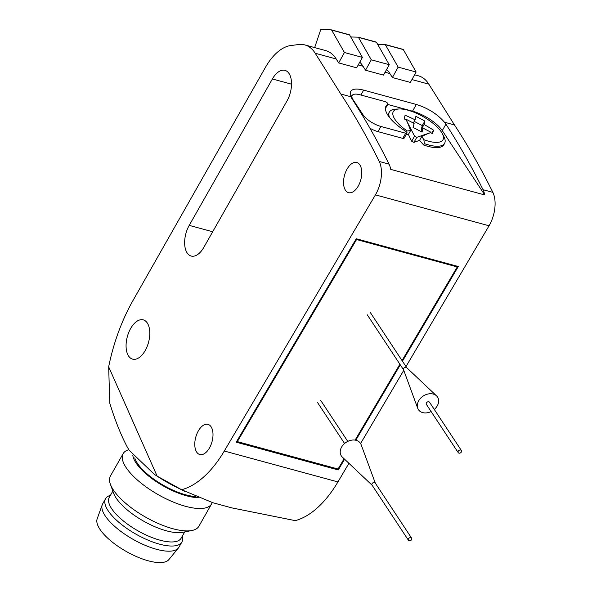 <?xml version="1.0" encoding="UTF-8"?>
<svg xmlns="http://www.w3.org/2000/svg" width="592" height="592" viewBox="0 0 592 592"><rect width="100%" height="100%" fill="white"/><g stroke="black" fill="none" stroke-linecap="round" stroke-linejoin="round"><path stroke-width="0.89" d="M359.773 62.153A50.868 27.454 105.2 0 1 363.037 66.26L365.53 70.219L383.498 75.11L389.262 64.706L371.288 59.814L365.53 70.219M314.663 47.597L320.753 29.6L331.276 29.852A1.273 0.688 105.2 0 1 331.365 29.859A1.273 0.688 105.2 0 1 331.638 30.096L344.433 52.51L362.408 57.402L356.643 67.806L338.668 62.915L336.175 58.956L315.21 53.25L340.844 94.032A1144.528 617.678 105.2 0 1 379.228 161.461A25.434 13.727 105.2 0 1 375.424 194.864L224.301 451.023A96.644 52.155 105.2 0 1 181.596 489.725L157.132 476.131L108.669 366.84L109.779 403.204C114.989 420.194 120.827 434.824 127.295 447.101L129.189 450.283L154.438 474.436L157.132 476.131M414.592 74.777L418.448 75.828A50.868 27.454 105.2 0 1 428.837 84.16L454.478 124.942L444.466 122.218C437.31 114.034 427.935 108.121 416.339 104.466L363.658 90.132C356.724 88.356 352.358 88.815 350.553 91.508L350.856 96.755L340.844 94.032M377.615 44.289L384.992 44.459A1.273 0.688 105.2 0 1 385.081 44.474A1.273 0.688 105.2 0 1 385.355 44.711L398.15 67.125L416.124 72.017L410.36 82.414L392.385 77.53L389.891 73.563L385.081 72.254M108.669 366.84A127.162 68.628 105.2 0 1 133.067 300.388L265.401 67.429A50.868 27.454 105.2 0 1 290.857 45.532L298.723 44.526A50.868 27.454 105.2 0 1 304.821 44.918A50.868 27.454 105.2 0 1 315.21 53.25M304.821 44.918L325.785 50.623A50.868 27.454 105.2 0 1 336.175 58.956M386.635 69.456A50.868 27.454 105.2 0 1 389.891 73.563M350.856 96.755L351.914 98.62A1144.528 617.678 105.2 0 1 389.04 164.132A25.434 13.727 105.2 0 1 390.742 169.386L484.744 194.953A25.434 13.727 -74.8 0 0 483.042 189.706A1144.528 617.678 -74.8 0 0 445.917 124.194L444.466 122.218M454.478 124.942A1144.528 617.678 105.2 0 1 492.862 192.37A25.434 13.727 105.2 0 1 489.051 225.774L405.994 366.566M484.744 194.953L442.276 130.603A25.434 9.191 29.6 0 0 412.52 111.192L387.73 104.451M352.025 95.778A25.434 9.191 29.6 0 0 350.523 95.934M411.692 141.214A35.609 12.861 29.6 0 0 413.926 142.391L419.602 140.334L423.635 145.018A31.768 11.477 29.6 0 0 443.896 144.655L444.636 143.286A31.739 11.47 -150.4 0 1 424.39 143.649L423.865 139.719A184.105 122.159 -80.5 0 0 421.8 136.463A183.794 50.49 -54 0 1 430.665 132.608A184.312 171.11 15 0 1 432.523 133.77A183.683 16.014 -62.3 0 0 433.507 130.122A184.312 171.11 -165 0 0 424.079 124.512A184.312 16.065 -62.3 0 0 424.849 121.079A183.683 170.526 -165 0 0 415.873 116.372A184.312 16.065 117.7 0 1 415.103 119.813A184.312 171.11 -165 0 0 405.098 115.233A183.683 16.014 117.7 0 1 404.114 118.881A184.312 171.11 15 0 1 406.134 119.754L414.555 136.16L411.692 141.214L408.384 134.458L406.275 134.384M389.514 117.468A31.739 11.47 -150.4 0 1 389.447 111.932L388.655 113.272A31.768 11.477 29.6 0 0 388.041 115.447M369.956 128.242A15.259 5.513 29.6 0 0 377.985 131.631L402.775 138.373A2.546 0.918 29.6 0 0 404.077 138.254L407.007 133.096A2.546 0.918 29.6 0 0 405.557 131.232A34.336 12.402 29.6 0 1 386.051 106.027A34.336 12.402 29.6 0 1 387.775 104.281A2.546 0.918 29.6 0 0 387.901 104.148A2.546 0.918 29.6 0 0 387.109 102.756A2.546 0.918 29.6 0 0 384.778 101.513L359.988 94.772A15.259 5.513 29.6 0 0 352.181 95.504A15.259 5.513 29.6 0 0 353.047 99.671L363.059 114.833A15.259 5.513 29.6 0 0 380.915 126.473L405.705 133.222A2.546 0.918 29.6 0 0 407.007 133.096M406.134 119.754A183.794 80.098 108.8 0 1 410.582 130.588A184.105 97.569 133.6 0 0 407.222 130.995A28.564 10.323 -150.4 0 1 399.141 108.972A28.564 10.323 -150.4 0 1 423.236 116.705A28.564 10.323 -150.4 0 1 442.217 133.444A28.564 10.323 -150.4 0 1 423.865 139.719M408.384 134.458L410.582 130.588M414.555 136.16A35.609 12.861 29.6 0 0 416.798 137.337L430.665 132.608M416.798 137.337L413.926 142.391M421.8 136.463L419.602 140.334M430.88 132.231L423.102 128.153L422.044 132.112L413.068 127.406L414.126 123.454L406.349 119.377M423.635 145.018L424.39 143.649M389.447 111.932A31.739 11.47 -150.4 0 1 395.9 109.12L399.141 108.972M442.217 133.444L443.756 136.308A31.739 11.47 -150.4 0 1 444.636 143.286M403.759 370.348L360.587 443.526M348.917 463.314L337.928 481.932A96.644 52.155 105.2 0 1 295.223 520.634L231.753 507.869L212.942 502.756L181.596 489.725M347.06 169.105A15.636 8.436 105.2 0 1 356.754 162.497A15.636 8.436 105.2 0 1 360.794 179.798A15.636 8.436 105.2 0 1 348.547 192.666A15.636 8.436 105.2 0 1 347.06 169.105M198.298 430.976A15.636 8.436 105.2 0 1 207.992 424.368A15.636 8.436 105.2 0 1 212.032 441.669A15.636 8.436 105.2 0 1 199.785 454.538A15.636 8.436 105.2 0 1 198.298 430.976M286.942 101.032L203.774 247.434A20.343 10.982 105.2 0 1 191.157 256.04A20.343 10.982 105.2 0 1 189.218 225.374L272.387 78.973A20.343 10.982 105.2 0 1 285.004 70.374A20.343 10.982 105.2 0 1 286.942 101.032M130.654 328.479A20.343 10.982 105.2 0 1 143.271 319.872A20.343 10.982 105.2 0 1 148.525 342.383A20.343 10.982 105.2 0 1 132.586 359.137A20.343 10.982 105.2 0 1 130.654 328.479M155.282 474.969L159.396 477.618A59.77 21.593 29.6 0 0 174.995 486.483L184.793 491.36M344.596 459.229L338.269 469.959L236.23 442.194L356.258 238.746L458.297 266.511L402.442 361.187M400.288 364.842L355.799 440.241M195.826 496.57A41.329 14.933 -150.4 0 1 158.952 482.613A41.329 14.933 -150.4 0 1 134.754 457.912M198.29 497.628A43.061 15.555 -150.4 0 1 157.746 482.598A43.061 15.555 -150.4 0 1 132.837 455.537M212.18 502.549A50.868 18.374 -150.4 0 1 211.61 503.866A50.868 18.374 -150.4 0 1 158.308 494.727A50.868 18.374 -150.4 0 1 123.158 453.62A50.868 18.374 -150.4 0 1 128.841 449.698M211.61 503.866L198.882 526.273A50.868 18.374 -150.4 0 1 191.912 530.499A50.868 18.374 -150.4 0 1 145.58 517.127A50.868 18.374 -150.4 0 1 110.364 484.175A50.868 18.374 -150.4 0 1 110.43 476.027L123.158 453.62M191.912 530.499L182.602 532.326A43.061 15.555 -150.4 0 1 143.375 521.004A43.061 15.555 -150.4 0 1 113.568 493.106L110.364 484.175M184.711 531.912L181.137 538.195A41.329 14.933 -150.4 0 1 137.832 530.765A41.329 14.933 -150.4 0 1 109.268 497.369L112.843 491.086M182.314 536.137L182.432 536.692A43.875 15.851 -150.4 0 1 181.885 542.028A43.875 15.851 -150.4 0 1 135.908 534.139A43.875 15.851 -150.4 0 1 105.598 498.693A43.875 15.851 -150.4 0 1 109.897 495.489L110.445 495.304M181.885 542.028L178.962 547.186A43.875 15.851 -150.4 0 1 178.399 548A43.875 15.851 -150.4 0 1 132.985 539.297A43.875 15.851 -150.4 0 1 102.253 504.739A43.875 15.851 -150.4 0 1 102.668 503.844L105.598 498.693M178.399 548L168.898 559.581A41.329 14.933 -150.4 0 1 126.118 551.389A41.329 14.933 -150.4 0 1 97.169 518.836L102.253 504.739M337.566 468.879L338.269 469.959M356.155 238.924L356.562 239.538L457.276 266.933L402.035 360.572M456.713 266.074L457.276 266.933M399.881 364.228L355.111 440.108M344.107 458.763L338.062 469.019L237.34 441.617L356.562 239.538M236.933 441.003L237.34 441.617M423.102 128.153L421.134 131.631M433.507 130.122L431.716 133.267M424.079 124.512L421.215 129.559L422.274 125.6L414.215 121.375M422.059 129.996L421.215 129.559M424.849 121.079L422.274 125.6M415.103 119.813L413.283 123.01M398.15 67.125L392.385 77.53M385.163 44.511L402.967 49.351A1.273 0.688 105.2 0 1 403.056 49.365A1.273 0.688 105.2 0 1 403.33 49.595L416.124 72.017M344.433 52.51L338.668 62.915M331.453 29.896L349.25 34.736A1.273 0.688 105.2 0 1 349.339 34.75A1.273 0.688 105.2 0 1 349.613 34.987L362.408 57.402M350.753 36.978L358.13 37.155A1.273 0.688 105.2 0 1 358.227 37.17A1.273 0.688 105.2 0 1 358.5 37.4L371.288 59.814M358.308 37.2L376.105 42.047A1.273 0.688 105.2 0 1 376.201 42.062A1.273 0.688 105.2 0 1 376.475 42.291L389.262 64.706M408.48 538.794A1.909 1.45 -33.4 0 1 410.071 537.654A1.909 1.45 -33.4 0 1 411.625 538.165A1.909 1.45 -33.4 0 1 410.826 540.429A1.909 1.45 -33.4 0 1 408.436 540.267A1.909 1.45 -33.4 0 1 408.48 538.794M372.213 485.322A1.909 1.45 -33.4 0 1 372.05 485.122A1.909 1.45 -33.4 0 1 372.087 483.657A1.909 1.45 -33.4 0 1 373.685 482.51A1.909 1.45 -33.4 0 1 375.232 483.028L411.625 538.165M372.116 485.233L342.331 457.091A11.448 8.702 -33.4 0 1 341.599 447.078A11.448 8.702 -33.4 0 1 352.107 440.085A11.448 8.702 -33.4 0 1 361.142 444.681L375.298 483.131M458.26 451.163A1.909 1.45 -33.4 0 1 459.858 450.024A1.909 1.45 -33.4 0 1 461.405 450.534A1.909 1.45 -33.4 0 1 460.613 452.791A1.909 1.45 -33.4 0 1 458.223 452.636A1.909 1.45 -33.4 0 1 458.26 451.163M458.223 452.636L426.381 404.388A1.909 1.45 -33.4 0 1 426.425 402.915A1.909 1.45 -33.4 0 1 428.016 401.768A1.909 1.45 -33.4 0 1 429.563 402.286L461.405 450.534M431.102 411.544A11.448 8.702 -33.4 0 1 417.723 408.265A11.448 8.702 -33.4 0 1 418.677 400.806A11.448 8.702 -33.4 0 1 436.533 395.856A11.448 8.702 -33.4 0 1 434.291 409.442M403.633 369.919A1.909 1.45 -33.4 0 1 403.522 369.689A1.909 1.45 -33.4 0 1 403.677 368.446A1.909 1.45 -33.4 0 1 406.652 367.625L436.533 395.856M363.037 66.26L358.227 64.95M428.837 84.16L411.943 79.565M389.04 164.132L379.228 161.461M492.862 192.37L483.042 189.706M489.051 225.774L375.424 194.864M337.928 481.932L224.301 451.023M212.683 231.761L189.218 225.374M291.53 84.182L272.387 78.973M363.658 90.132L360.883 95.016M416.339 104.466L412.52 111.192M445.917 124.194L442.276 130.603M353.047 99.671L352.832 100.048M363.059 114.833L362.578 115.677M380.915 126.473L377.985 131.631M405.705 133.222L402.775 138.373M387.775 104.281L385.429 108.403M385.355 44.711L403.33 49.595M331.638 30.096L349.613 34.987M376.475 42.291L358.5 37.4M352.181 95.504L351.145 97.325M387.901 104.148L385.429 108.506M385.081 44.474L403.056 49.365M331.365 29.859L349.339 34.75M376.201 42.062L358.227 37.17M408.436 540.267L372.05 485.122M347.763 441.395L320.642 400.31M344.574 443.497L317.46 402.412M403.522 369.689L417.723 408.265M406.748 367.713L370.429 312.672M403.566 369.815L367.247 314.774"/></g></svg>
